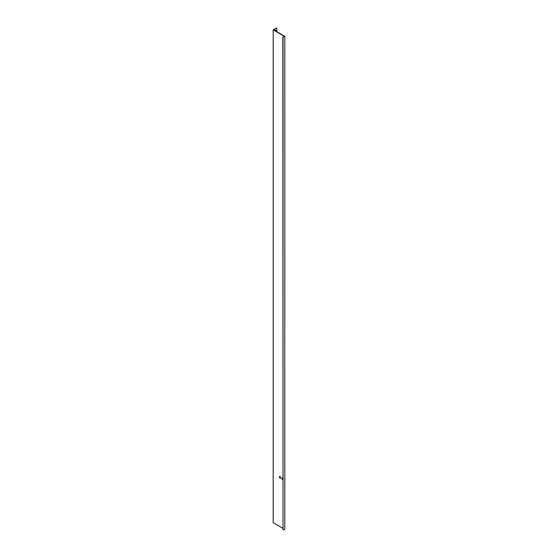 <?xml version="1.0" encoding="UTF-8"?>
<svg xmlns="http://www.w3.org/2000/svg" width="558" height="558" viewBox="0 0 558 558"><rect width="100%" height="100%" fill="white"/><g stroke="black" fill="none" stroke-linecap="round" stroke-linejoin="round"><path stroke-width="0.84" d="M280.569 478.053A0.907 0.523 60 0 1 280.235 477.969A0.907 0.523 60 0 1 279.677 477.271A0.907 0.523 60 0 1 279.691 476.532M280.025 478.094A0.907 0.523 60 0 1 279.432 477.292A0.907 0.523 60 0 1 279.572 476.567A0.907 0.523 60 0 1 280.025 476.616A0.907 0.523 60 0 1 280.611 477.411A0.907 0.523 60 0 1 280.472 478.136A0.907 0.523 60 0 1 280.025 478.094M282.829 479.441A0.907 0.523 60 0 1 282.655 479.364A0.907 0.523 60 0 1 282.097 478.666A0.907 0.523 60 0 1 282.111 477.927M282.829 479.559A0.907 0.523 60 0 1 282.439 479.489A0.907 0.523 60 0 1 281.853 478.694A0.907 0.523 60 0 1 281.985 477.969A0.907 0.523 60 0 1 282.439 478.011A0.907 0.523 60 0 1 282.829 478.387M275.903 31.185L275.903 30.613A0.704 0.405 120 0 0 275.052 30.697M284.803 36.326L284.803 529.151L283.032 530.1L283.032 37.274L284.803 36.326L273.622 29.874L276.615 27.9L273.197 29.874L273.197 522.7L282.829 528.259M284.217 36.235L273.197 29.874M283.032 530.1L282.829 37.149L284.217 36.403M276.824 28.026L276.824 31.722M275.687 31.06L275.687 30.488A0.704 0.405 120 0 0 275.631 30.258"/></g></svg>

